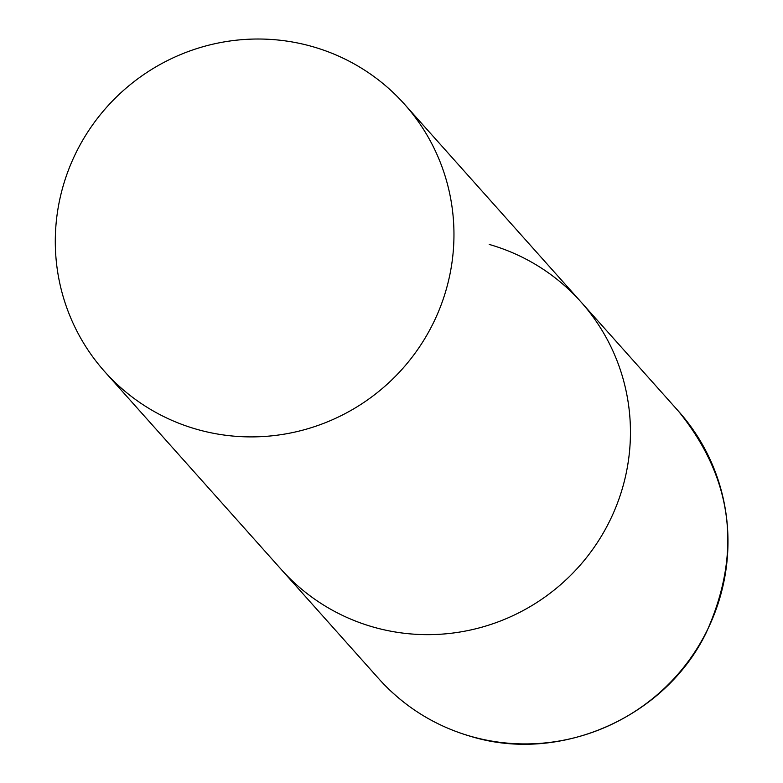 <?xml version="1.0" encoding="UTF-8"?>
<svg xmlns="http://www.w3.org/2000/svg" width="783" height="783" viewBox="0 0 783 783"><rect width="100%" height="100%" fill="white"/><g stroke="black" fill="none" stroke-linecap="round" stroke-linejoin="round"><path stroke-width="1.17" d="M489.228 244.433A200.869 197.394 138.3 0 1 580.976 301.954A200.869 197.394 138.3 0 1 598.574 540.701A200.869 197.394 138.3 0 1 373.002 626.987A200.869 197.394 138.3 0 1 281.254 569.456A200.869 197.394 -41.7 0 0 473.069 629.434A200.869 197.394 -41.7 0 0 621.79 490.403A200.869 197.394 -41.7 0 0 580.976 301.954L678.509 411.241A200.869 197.394 138.3 0 1 696.107 649.988A200.869 197.394 138.3 0 1 470.534 736.265A200.869 197.394 138.3 0 1 378.786 678.744C403.911 706.579 434.555 725.792 470.7 736.372C559.914 763.826 664.963 717.62 706.109 632.918C742.382 552.69 733.182 478.795 678.509 411.241M63.952 183.271A200.869 197.394 -41.7 0 0 104.765 371.71A200.869 197.394 -41.7 0 0 296.581 431.687A200.869 197.394 -41.7 0 0 445.302 292.656A200.869 197.394 -41.7 0 0 404.488 104.208A200.869 197.394 -41.7 0 0 212.663 44.23A200.869 197.394 -41.7 0 0 63.952 183.271M104.765 371.71L378.786 678.744M580.976 301.954L404.488 104.208"/></g></svg>
